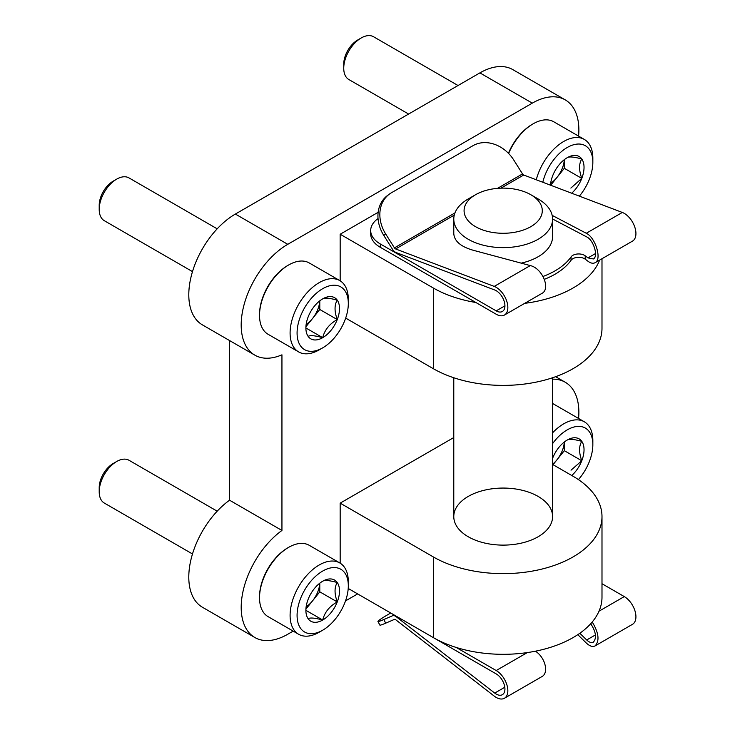 <?xml version="1.0" encoding="UTF-8"?>
<svg xmlns="http://www.w3.org/2000/svg" width="735" height="735" viewBox="0 0 735 735"><rect width="100%" height="100%" fill="white"/><g stroke="black" fill="none" stroke-linecap="round" stroke-linejoin="round"><path stroke-width="1.1" d="M378.148 212.305L340.167 234.235L340.167 280.825M578.592 136.113A65.874 38.027 120 0 0 565.233 99.877A65.874 38.027 120 0 0 532.296 103.139L287.771 244.314A65.874 38.027 120 0 0 244.737 302.361A65.874 38.027 120 0 0 254.834 355.143A65.874 38.027 120 0 0 281.946 354.821L281.946 530.459A65.874 38.027 120 0 0 243.708 588.469A65.874 38.027 120 0 0 254.834 637.502A65.874 38.027 120 0 0 287.771 634.241L293.173 631.117M345.514 600.899L357.633 593.908M578.592 418.472A65.874 38.027 120 0 0 565.233 382.237A65.874 38.027 120 0 0 552.591 379.159M340.167 563.185L340.167 503.144L433.319 556.928A98.802 57.045 0 0 0 540.997 569.294A98.802 57.045 0 0 0 601.993 516.595A98.802 57.045 0 0 0 573.052 476.252L552.591 464.437M453.78 437.546L340.167 503.144M565.233 99.877L512.828 69.623A65.874 38.027 120 0 0 479.9 72.884L235.365 214.06A65.874 38.027 120 0 0 192.34 272.106A65.874 38.027 120 0 0 202.428 324.888L254.834 355.143M229.55 340.544L229.55 500.204A65.874 38.027 120 0 0 191.302 558.214A65.874 38.027 120 0 0 202.428 607.248L254.834 637.502M281.946 530.459L229.55 500.204M345.671 318.09L433.319 368.685A98.802 57.045 0 0 0 540.997 381.052A98.802 57.045 0 0 0 601.993 328.352L601.993 258.72M340.167 234.235L433.319 288.01A98.802 57.045 0 0 0 475.876 302.498M524.689 303.353A98.802 57.045 0 0 0 599.622 260.089M348.215 588.469L433.319 637.603A98.802 57.045 0 0 0 540.997 649.97A98.802 57.045 0 0 0 601.993 597.261L601.993 516.595M468.25 536.761A49.401 28.518 0 0 0 522.089 542.945A49.401 28.518 0 0 0 552.591 516.595A49.401 28.518 0 0 0 538.121 496.419A49.401 28.518 0 0 0 484.282 490.236A49.401 28.518 0 0 0 453.78 516.595A49.401 28.518 0 0 0 468.25 536.761M530.845 194.738A39.111 22.583 180 0 1 530.835 226.665A39.111 22.583 180 0 1 475.527 226.665A39.111 22.583 180 0 1 475.527 194.738A39.111 22.583 180 0 1 530.845 194.738L538.121 198.937A49.401 28.518 180 0 1 552.591 219.103L552.591 236.587A49.401 28.518 180 0 1 521.198 263.139M552.591 219.103A49.401 28.518 180 0 1 522.089 245.453A49.401 28.518 180 0 1 468.25 239.27A49.401 28.518 180 0 1 453.78 219.103A49.401 28.518 180 0 1 468.25 198.937L475.527 194.738M577.784 634.663L586.264 642.969C589.672 646.184 592.621 647.158 595.12 645.89L632.523 624.3A16.464 9.509 -120 0 0 635.04 611.107A16.464 9.509 -120 0 0 624.281 596.59L601.993 583.719M380.28 606.981A32.937 19.018 180 0 0 380.335 607.009L496.199 673.903A12.348 7.129 -120 0 1 504.265 684.79A12.348 7.129 -120 0 1 502.372 694.685A12.348 7.129 -120 0 1 494.728 693.077L396.128 616.674A6.174 3.565 -120 0 0 392.518 615.765L383.789 619.541A32.937 1.792 152.2 0 1 377.937 621.442A32.937 1.792 152.2 0 1 389.55 613.679L390.717 612.999M377.937 621.442L379.857 625.081A32.937 1.792 -27.8 0 0 385.7 623.17L394.438 619.394A2.058 1.185 -120 0 1 395.641 619.697L494.232 696.109A16.464 9.509 -120 0 0 504.43 698.25A16.464 9.509 -120 0 0 506.957 685.057A16.464 9.509 -120 0 0 496.199 670.54L456.187 647.443M535.411 651.192C545.214 657.375 549.155 673.003 541.824 676.659L504.43 698.25M595.12 645.89C599.742 640.81 598.777 632.844 592.217 621.994M579.832 633.258L586.695 639.983C589.25 642.39 591.464 643.116 593.338 642.169C596.875 638.099 596.011 631.944 590.738 623.703M378.029 218.571A32.937 19.018 0 0 0 370.688 230.533A32.937 19.018 0 0 0 380.335 243.983L496.199 310.868A12.348 7.129 60 0 0 502.372 311.484A12.348 7.129 60 0 0 503.953 300.633A12.348 7.129 60 0 0 494.728 289.994L396.128 252.555A6.174 3.565 60 0 1 392.518 249.294L383.789 235.439A32.937 26.827 53.4 0 1 387.437 195.556L389.357 194.132A32.937 26.827 -126.6 0 1 391.461 192.745L472.972 145.686A32.937 26.827 -126.6 0 1 513.793 160.065L522.521 173.919L497.512 188.362M454.267 215.107L395.641 248.963L494.232 286.402A16.464 9.509 60 0 1 506.544 300.578A16.464 9.509 60 0 1 504.43 315.049A16.464 9.509 60 0 1 496.199 314.231L380.335 247.337A32.937 19.018 0 0 1 370.688 233.895L370.688 230.533M395.641 248.963A2.058 1.185 60 0 1 394.438 247.87L385.7 234.015A32.937 26.827 -126.6 0 1 389.357 194.132M544.405 279.3A73.279 42.308 0 0 0 571.058 260.273A8.232 4.75 0 0 1 577.581 257.351A8.232 4.75 0 0 1 585.207 259.17L587.972 261.247C590.747 263.277 593.127 263.755 595.12 262.689L632.523 241.098A16.464 9.509 60 0 0 634.627 226.628A16.464 9.509 60 0 0 622.324 212.452L523.724 175.013A2.058 1.185 60 0 1 522.521 173.919M543.064 276.452A73.279 42.308 0 0 0 571.058 256.91A8.232 4.75 0 0 1 577.581 253.988A8.232 4.75 0 0 1 585.207 255.808L587.972 257.884L593.338 258.968C598.602 256.57 593.641 240.079 586.695 236.9L552.591 219.002M595.12 262.689C602.149 259.492 595.525 237.506 586.264 233.261L552.16 215.373M453.78 219.103L453.78 233.381C454.175 241.025 460.615 246.638 473.101 250.231L530.293 265.583C542.356 268.211 550.974 289.039 541.824 293.458L504.43 315.049M308.14 599.328A23.768 13.726 -60 0 1 322.702 581.22C324.585 579.952 329.436 580.393 337.255 582.515C334.324 587.283 334.324 593.751 337.255 601.928C329.5 606.228 324.649 612.264 322.702 620.037C314.947 617.905 310.096 617.474 308.14 618.732A23.768 13.726 -60 0 1 305.889 610.326A23.768 13.726 -60 0 1 308.14 599.328M322.702 581.22A23.768 13.726 -60 0 1 337.255 582.515A23.768 13.726 -60 0 1 337.255 601.928A23.768 13.726 -60 0 1 322.702 620.037A23.768 13.726 -60 0 1 308.14 618.732M319.21 632.219L322.702 630.207A36.226 20.92 -60 0 1 297.078 615.415A36.226 20.92 -60 0 1 322.702 571.049A36.226 20.92 -60 0 1 348.316 585.832A36.226 20.92 -60 0 1 322.702 630.207L319.21 632.219A41.169 23.768 -60 0 1 298.621 634.259A41.169 23.768 -60 0 1 298.621 586.723A41.169 23.768 -60 0 1 339.79 562.955A41.169 23.768 -60 0 1 348.316 581.798L348.316 585.832M298.621 634.259L268.054 616.619A41.169 23.768 -60 0 1 259.529 597.766A41.169 23.768 -60 0 1 288.644 547.345A41.169 23.768 -60 0 1 309.224 545.306L339.79 562.955M259.529 597.766L259.529 596.765A39.938 23.051 -60 0 1 287.762 547.851L288.644 547.345M192.487 553.97L104.324 503.071A24.705 14.259 -60 0 1 99.207 491.761A24.705 14.259 -60 0 1 116.672 461.506A24.705 14.259 -60 0 1 129.029 460.285L217.183 511.183M99.207 491.761L99.207 487.636A19.652 11.347 -60 0 1 113.098 463.574L116.672 461.506M319.762 583.213A20.58 11.889 -60 0 1 312.513 600.899L319.789 591.84L319.789 583.195M305.944 609.067L312.513 600.899A20.58 11.889 -60 0 1 306.155 606.788M319.789 591.84L337.255 601.928M306.072 610.436L322.702 620.037M552.591 458.374A23.768 13.726 -60 0 1 552.674 458.144A23.768 13.726 -60 0 1 567.227 440.044C569.12 438.777 573.971 439.208 581.78 441.34C578.858 446.099 578.858 452.576 581.78 460.753L571.031 470.179M567.227 440.044A23.768 13.726 -60 0 1 581.78 441.34A23.768 13.726 -60 0 1 581.78 460.753A23.768 13.726 -60 0 1 571.766 475.517M552.591 443.628A36.226 20.92 -60 0 1 579.088 426.383A36.226 20.92 -60 0 1 592.842 444.657A36.226 20.92 -60 0 1 578.408 479.606M552.591 432.814A41.169 23.768 -60 0 1 584.316 421.78A41.169 23.768 -60 0 1 592.842 440.623L592.842 444.657M552.591 403.533A41.169 23.768 -60 0 1 553.749 404.131L584.316 421.78M564.287 442.038A20.58 11.889 -60 0 1 557.038 459.715L564.315 450.665L564.315 442.011M553.032 464.695L557.038 459.715A20.58 11.889 -60 0 1 552.591 464.217M564.315 450.665L581.78 460.753M308.14 316.969A23.768 13.726 -60 0 1 322.702 298.86C324.585 297.592 329.436 298.033 337.255 300.156C334.324 304.924 334.324 311.392 337.255 319.569C329.5 323.869 324.649 329.905 322.702 337.677C314.947 335.546 310.096 335.114 308.14 336.373A23.768 13.726 -60 0 1 305.889 327.966A23.768 13.726 -60 0 1 308.14 316.969M322.702 298.86A23.768 13.726 -60 0 1 337.255 300.156A23.768 13.726 -60 0 1 337.255 319.569A23.768 13.726 -60 0 1 322.702 337.677A23.768 13.726 -60 0 1 308.14 336.373M319.21 349.86L322.702 347.848A36.226 20.92 -60 0 1 297.078 333.056A36.226 20.92 -60 0 1 322.702 288.69A36.226 20.92 -60 0 1 348.316 303.472A36.226 20.92 -60 0 1 322.702 347.848L319.21 349.86A41.169 23.768 -60 0 1 298.621 351.9A41.169 23.768 -60 0 1 298.621 304.363A41.169 23.768 -60 0 1 339.79 280.595A41.169 23.768 -60 0 1 348.316 299.439L348.316 303.472M298.621 351.9L268.054 334.26A41.169 23.768 -60 0 1 259.529 315.407A41.169 23.768 -60 0 1 288.644 264.986A41.169 23.768 -60 0 1 309.224 262.946L339.79 280.595M259.529 315.407L259.529 314.405A39.938 23.051 -60 0 1 287.762 265.491L288.644 264.986M192.487 271.61L104.324 220.711A24.705 14.259 -60 0 1 99.207 209.401A24.705 14.259 -60 0 1 116.672 179.147A24.705 14.259 -60 0 1 129.029 177.925L217.183 228.824M99.207 209.401L99.207 205.276A19.652 11.347 -60 0 1 113.098 181.214L116.672 179.147M319.762 300.854A20.58 11.889 -60 0 1 312.513 318.54L319.789 309.481L319.789 300.835M305.944 326.707L312.513 318.54A20.58 11.889 -60 0 1 306.155 324.429M319.789 309.481L337.255 319.569M306.072 328.076L322.702 337.677M550.478 185.165A23.768 13.726 -60 0 1 552.674 175.784A23.768 13.726 -60 0 1 567.227 157.685C569.12 156.417 573.971 156.849 581.78 158.98C578.858 163.749 578.858 170.217 581.78 178.394L570.865 188.077M567.227 157.685A23.768 13.726 -60 0 1 581.78 158.98A23.768 13.726 -60 0 1 581.78 178.394A23.768 13.726 -60 0 1 571.692 193.222M542.807 182.252A36.226 20.92 -60 0 1 571.141 145.594A36.226 20.92 -60 0 1 592.842 162.297A36.226 20.92 -60 0 1 579.364 196.135M536.274 179.772A41.169 23.768 -60 0 1 584.316 139.42A41.169 23.768 -60 0 1 592.842 158.264L592.842 162.297M508.638 153.496A41.169 23.768 -60 0 1 533.169 123.811A41.169 23.768 -60 0 1 553.749 121.771L584.316 139.42M508.427 153.284A39.938 23.051 -60 0 1 532.296 124.316L533.169 123.811M408.614 114.035L348.849 79.536A24.705 14.259 -60 0 1 343.741 68.226A24.705 14.259 -60 0 1 361.207 37.972A24.705 14.259 -60 0 1 373.555 36.75L458.024 85.517M343.741 68.226L343.741 64.101A19.652 11.347 -60 0 1 357.633 40.039L361.207 37.972M564.287 159.679A20.58 11.889 -60 0 1 557.038 177.355L564.315 168.306L564.315 159.66M550.699 185.248L557.038 177.355A20.58 11.889 -60 0 1 550.68 183.245M564.315 168.306L581.78 178.394M532.296 103.139L479.9 72.884M287.771 244.314L235.365 214.06M433.319 288.01L433.319 368.685M433.319 637.603L433.319 556.928M385.7 623.17L383.789 619.541M392.518 615.765L394.006 614.901M496.199 670.54L527.307 652.588M598.997 611.189L624.281 596.59M494.728 693.077L504.807 687.262M586.695 639.983L595.451 634.93M396.128 616.674L396.597 616.399M385.7 234.015L383.789 235.439M380.335 243.983L380.335 247.337M454.956 212.929L394.438 247.87M504.936 305.833L496.199 310.868M595.561 253.511L587.972 257.884M622.324 212.452L586.264 233.261M530.293 265.583L494.232 286.402M523.724 175.013L500.948 188.16M585.207 259.17L585.207 255.808M571.058 260.273L571.058 256.91M565.233 382.237L555.632 376.697M453.78 377.753L453.78 516.595M552.591 377.753L552.591 516.595"/></g></svg>
